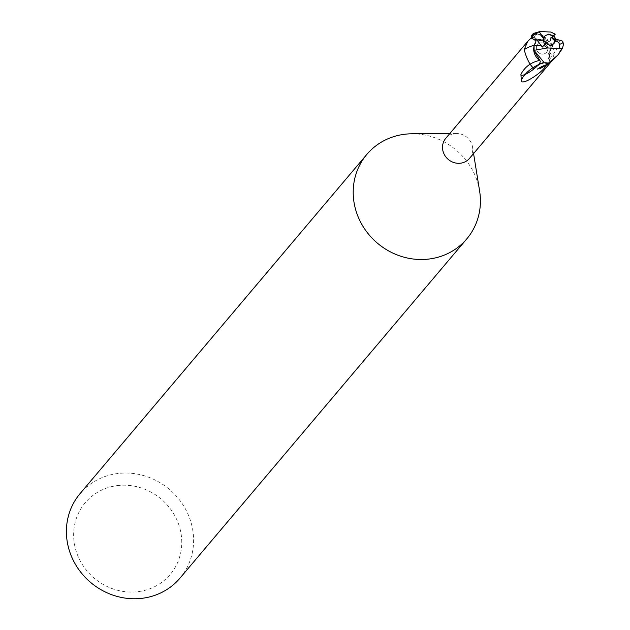 <?xml version="1.0" encoding="UTF-8"?>
<svg xmlns="http://www.w3.org/2000/svg" width="630" height="630" viewBox="0 0 630 630"><rect width="100%" height="100%" fill="white"/><g stroke="black" fill="none" stroke-linecap="round" stroke-linejoin="round"><path stroke-width="0.47" stroke-dasharray="3.15 2.36" d="M541.17 42.824A5.891 5.489 40.2 0 0 537.595 44.659A5.891 5.489 40.2 0 0 537.162 50.991A5.891 5.489 40.2 0 0 543.013 54.093A5.891 5.489 40.2 0 0 546.588 52.266A5.891 5.489 40.2 0 0 547.021 45.935A5.891 5.489 40.2 0 0 541.17 42.824A5.891 5.489 40.2 0 0 537.595 44.659A5.891 5.489 40.2 0 0 537.162 50.991A5.891 5.489 40.2 0 0 543.013 54.093A5.891 5.489 40.2 0 0 546.588 52.266A5.891 5.489 40.2 0 0 547.021 45.935A5.891 5.489 40.2 0 0 541.17 42.824M545.722 43.517L545.005 44.234A5.891 5.489 40.2 0 0 549.84 46.021A5.891 5.489 40.2 0 0 553.416 44.187A5.891 5.489 40.2 0 0 553.691 43.832M545.005 44.234L542.296 47.085M534.775 39.942L533.649 39.225L543.296 39.375L543.28 40.076M544.753 36.225A5.891 5.489 40.2 0 0 544.422 36.579A5.891 5.489 40.2 0 0 543.194 39.989M533.799 33.335L539.674 34.225L550.1 46.62L539.674 34.225L536.5 33.634A16.191 15.088 40.2 0 0 533.342 35.004L534.76 37.257L535.87 41.202M533.649 39.225L534.98 39.509L534.768 37.257L533.342 35.004L534.768 37.264L535.862 41.486L534.082 45.478M534.035 50.345L544.367 62.858L547.525 63.465A16.191 15.088 40.2 0 0 550.683 62.102L549.313 59.795L549.352 52.345L550.053 51.487L550.36 48.329A14.033 13.073 40.2 0 0 550.352 47.73A14.033 13.073 40.2 0 0 544.131 36.477L536.5 33.634A16.191 15.088 40.2 0 0 533.342 35.004L531.712 35.398M551.061 32.051L550.061 46.754L544.131 36.477A14.033 13.073 40.2 0 0 537.894 33.941A15.537 14.474 40.2 0 0 533.76 35.508L534.846 37.225A24.578 6.709 -36.4 0 0 531.602 38.107M533.665 48.778A14.033 13.073 40.2 0 1 534.13 45.447A7.032 6.552 40.2 0 0 534.846 37.225M534.768 37.264L535.854 41.556M469.484 158.413A15.537 14.474 40.2 0 0 472.531 147.05A15.537 14.474 40.2 0 0 456.451 133.458A15.537 14.474 40.2 0 0 455.183 133.513A15.537 14.474 40.2 0 0 445.749 138.348M540.107 68.552L537.233 69.174L533.641 68.331A16.892 4.607 -36.4 0 1 545.682 62.646L548.675 63.244M531.421 37.627L533.76 35.508M537.894 33.941L535.335 35.028L532.216 37.761L540.949 39.934C549.147 38.706 553.597 43.407 554.298 54.038L551.4 61.512L550.525 62.173L549.179 59.882A24.578 8.655 129 0 0 549.84 61.464A24.578 8.655 129 0 0 550.525 62.173L550.266 61.59M179.967 578.143A65.433 60.96 40.2 0 0 184.795 507.827A65.433 60.96 40.2 0 0 119.755 473.303A65.433 60.96 40.2 0 0 80.034 493.66M118.991 485.415A55.613 51.817 40.2 0 0 74.34 543.54A55.613 51.817 40.2 0 0 136.411 591.83A55.613 51.817 40.2 0 0 181.062 533.712A55.613 51.817 40.2 0 0 118.991 485.415M532.216 37.761A17.742 6.245 129 0 0 532.271 37.965A17.742 6.245 129 0 0 537.114 39.375M535.335 35.028A16.892 5.946 129 0 0 539.312 40.619A16.892 5.946 129 0 0 540.477 40.163A16.892 5.946 129 0 0 540.949 39.934M550.061 46.754L550.36 48.329A14.033 13.073 40.2 0 1 549.895 51.66A17.805 6.268 129 0 0 554.298 54.038M549.895 51.66A7.032 6.552 40.2 0 0 548.147 57.133A7.032 6.552 40.2 0 0 549.179 59.882M545.682 62.646A16.892 4.607 -36.4 0 1 547.935 62.968L548.635 62.913M544.367 62.858L547.525 63.465A16.191 15.088 40.2 0 0 550.683 62.102L549.258 59.842L549.25 52.495L549.982 51.621M554.975 37.225L553.187 44.801L550.061 51.495L550.037 46.431L549.313 59.795L550.77 62.236M546.265 42.982L544.627 44.667M479.611 191.032A65.433 60.96 40.2 0 0 411.902 133.788M552.51 36.934L552.825 36.524M534.98 39.509L537.138 40.178M562.755 41.186L562.267 43.816L555.794 38.902M556.692 56.527L563.039 46.045A16.356 15.238 40.2 0 1 562.18 48.967M544.037 40.005L543.296 39.375M536.043 33.611A16.356 15.238 40.2 0 0 533.256 34.87M544.635 44.675L545.682 43.47M562.267 43.816L554.699 41.21M543.446 62.567L546.131 63.165M561.157 43.265L549.258 59.842M544.422 36.579L545.029 35.863M532.271 37.965C533.791 41.155 536.524 41.895 540.477 40.163M539.312 40.619C545.486 39.95 549.163 42.32 550.352 47.73M550.274 62.087L548.147 57.133M551.4 61.512L550.833 62.189M546.36 62.59L544.989 62.512M553.187 44.801L549.25 52.495M456.451 133.458L449.844 133.505M472.531 147.05L473.579 153.57M553.416 44.187L554.022 43.47M535.76 40.068L535.319 38.91L537.051 40.147"/><path stroke-width="0.94" d="M544.556 44.596L543.178 40.084L544.556 44.596M553.691 43.832A5.891 5.489 40.2 0 0 554.644 40.777L551.573 37.784L552.833 36.532A5.891 5.489 40.2 0 0 547.998 34.752A5.891 5.489 40.2 0 0 544.753 36.225M535.87 41.202L535.76 40.068M537.138 40.178L541.162 45.565L534.082 45.478L534.098 50.542L534.043 45.478L533.665 48.778A14.033 13.073 40.2 0 0 539.894 60.63L533.964 50.353L547.423 47.935L558.991 48.565L562.551 48.187L557.991 54.991L547.982 63.488L545.777 63.236M535.854 41.556L534.051 45.478M533.641 68.331C529.625 64.614 526.475 58.377 524.184 49.62L527.672 41.454L445.749 138.348A15.537 14.474 40.2 0 0 444.607 155.051A15.537 14.474 40.2 0 0 460.05 163.249A15.537 14.474 40.2 0 0 469.484 158.413L550.833 62.189M527.672 41.454L531.421 37.627M449.844 133.505L411.902 133.788A65.433 60.96 40.2 0 0 406.563 134.056A65.433 60.96 40.2 0 0 366.841 154.405A65.433 60.96 40.2 0 0 362.022 224.729A65.433 60.96 40.2 0 0 427.061 259.245A65.433 60.96 40.2 0 0 466.775 238.896A65.433 60.96 40.2 0 0 479.611 191.032L473.579 153.57M366.841 154.405L80.034 493.66A65.433 60.96 40.2 0 0 75.214 563.984A65.433 60.96 40.2 0 0 140.254 598.5A65.433 60.96 40.2 0 0 179.967 578.143L466.775 238.896M547.935 62.968L547.415 64.543L540.107 68.552M547.415 64.543A17.742 4.843 -36.4 0 0 537.233 69.174M534.075 45.454A17.805 4.859 -36.4 0 0 524.184 49.62M533.665 48.778L533.964 50.353M543.28 40.076L546.265 42.982L545.722 43.517M551.573 37.784L552.471 36.973L554.644 40.777M555.794 38.902L553.746 35.815L555.14 34.107L552.471 36.973L554.699 41.21L555.329 38.95A5.891 5.489 40.2 0 1 555.266 41.123L555.936 41.06C559.393 42.155 560.409 44.651 558.991 48.565M553.479 35.737L548.486 34.17L545.029 35.863L544.107 37.831L543.43 37.887L539.256 31.721L532.586 35.43L533.011 33.862L533.799 33.335L539.256 31.721M541.162 45.565L542.296 47.085L545.682 43.47L550.329 45.439L554.022 43.47L555.266 41.123M533.011 33.862L531.712 35.398L531.728 38.359L534.775 39.942L544.037 40.005A5.891 5.489 40.2 0 1 544.107 37.831M544.367 62.858L534.035 50.345M543.659 45.265L547.746 48.038M534.09 45.478L535.862 41.486M551.061 32.059L539.792 31.5M555.266 34.217L550.722 31.98M563.039 46.045L563.456 44.407L562.755 41.186L555.329 38.95M547.982 63.488A16.356 15.238 40.2 0 0 550.77 62.236L557.983 54.991M552.51 36.934L553.746 35.815M546.131 63.165C549.651 68.072 519.498 88.413 521.286 79.915C525.585 72.214 532.964 66.433 543.446 62.567M539.603 60.417C530.964 62.307 524.735 66.953 520.915 74.356C521.876 79.049 543.312 63.543 539.894 60.63M531.602 38.107A24.578 6.709 -36.4 0 0 530.46 38.525M543.43 37.887A6.544 6.095 40.2 0 0 543.406 40.068M532.586 35.43A16.356 15.238 40.2 0 0 531.728 38.359M555.936 41.06A6.544 6.095 40.2 0 0 555.959 38.887M521.286 79.915L520.915 74.356M562.551 48.187L563.456 44.407"/></g></svg>
